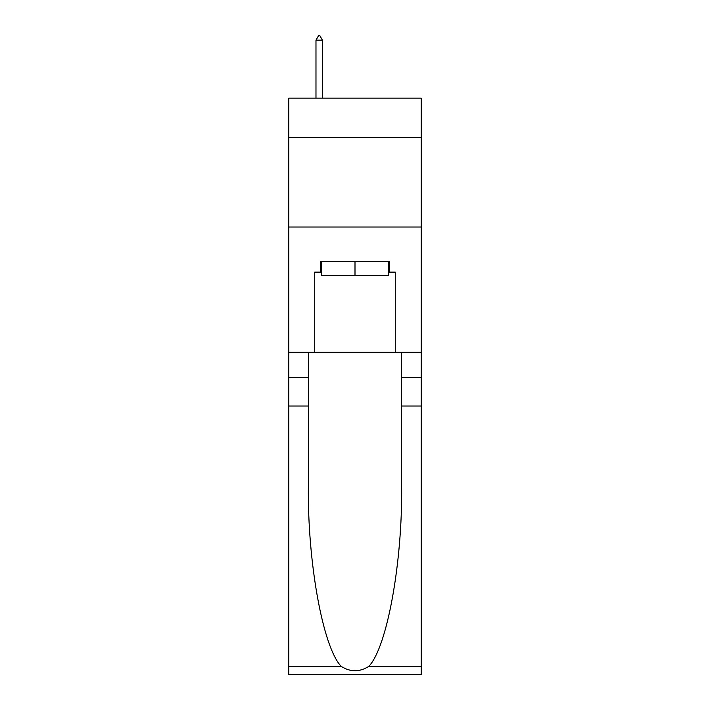 <?xml version="1.0" encoding="UTF-8"?>
<svg xmlns="http://www.w3.org/2000/svg" width="710" height="710" viewBox="0 0 710 710"><rect width="100%" height="100%" fill="white"/><g stroke="black" fill="none" stroke-linecap="round" stroke-linejoin="round"><path stroke-width="1.06" d="M421.225 137.527L421.225 98.149L288.775 98.149L288.775 137.527L421.225 137.527L421.225 352.311L395.275 352.311L395.275 272.125L389.541 272.125L389.541 261.386L320.458 261.386L320.458 272.125L321.532 272.125M288.775 406.014L308.371 406.014L308.371 485.835C307.421 562.125 322.899 647.36 341.155 666.335C350.376 672.219 359.606 672.219 368.845 666.335L421.225 666.335L421.225 674.5L288.775 674.5L288.775 137.527M388.468 261.386L388.468 275.711L321.532 275.711L321.532 261.386M355 261.386L355 275.711M368.845 666.335C387.101 647.36 402.579 562.125 401.629 485.835L401.629 352.311M401.629 406.014L421.225 406.014L421.225 352.311M308.371 352.311L308.371 406.014M421.225 666.335L421.225 406.014M288.775 352.311L314.725 352.311L314.725 272.125L320.458 272.125M288.775 227.023L421.225 227.023M314.725 352.311L395.275 352.311M388.468 272.125L389.541 272.125M322.42 40.151L319.74 35.5L318.666 35.5L315.977 40.151L322.42 40.151L322.42 98.149M315.977 40.151L315.977 98.149M401.629 377.374L421.225 377.374M308.371 377.374L288.775 377.374M288.775 666.335L341.155 666.335"/></g></svg>
